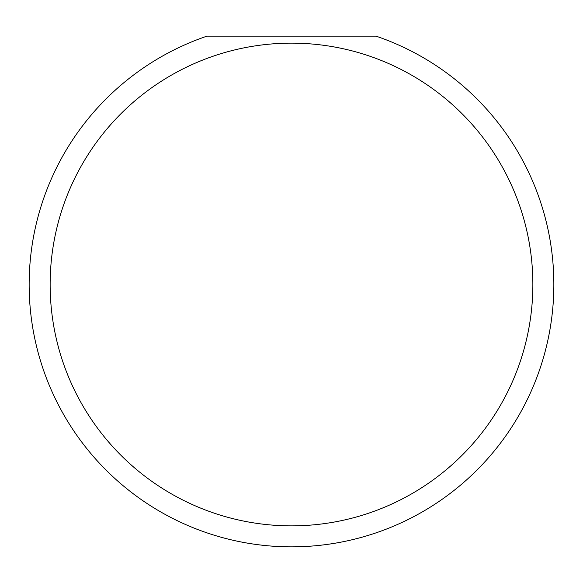 <?xml version="1.0" encoding="UTF-8"?>
<svg xmlns="http://www.w3.org/2000/svg" width="583" height="583" viewBox="0 0 583 583"><rect width="100%" height="100%" fill="white"/><g stroke="black" fill="none" stroke-linecap="round" stroke-linejoin="round"><path stroke-width="0.87" d="M532.862 284.504A241.362 241.362 0 0 0 291.5 43.142A241.362 241.362 0 0 0 50.138 284.504A241.362 241.362 0 0 0 291.5 525.866A241.362 241.362 0 0 0 532.862 284.504M376.035 36.146A262.35 262.35 0 0 1 291.5 546.854A262.35 262.35 0 0 1 206.965 36.146L376.035 36.146"/></g></svg>
